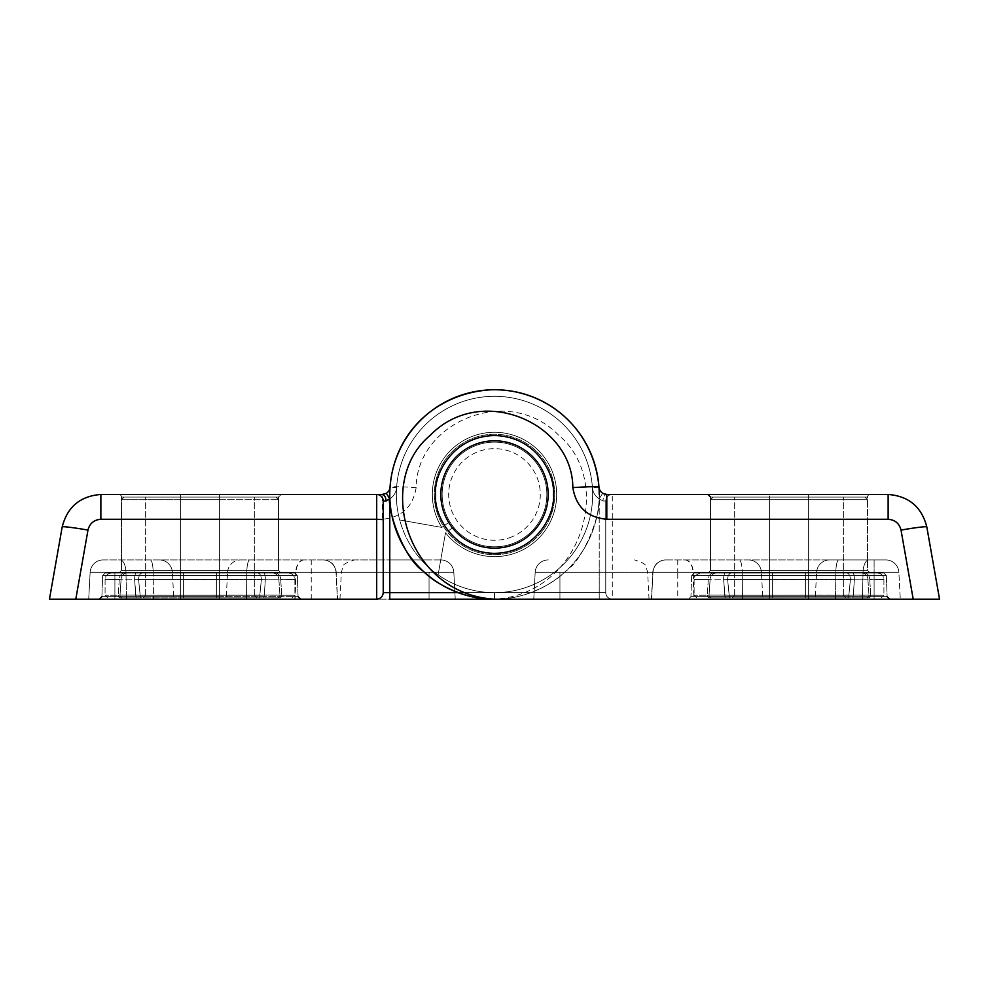 <?xml version="1.0" encoding="UTF-8"?>
<svg xmlns="http://www.w3.org/2000/svg" width="989" height="989" viewBox="0 0 989 989"><rect width="100%" height="100%" fill="white"/><g stroke="black" fill="none" stroke-linecap="round" stroke-linejoin="round"><path stroke-width="0.74" stroke-dasharray="4.95 3.71" d="M311.535 599.186L88.713 599.186L311.535 599.186M416.159 487.614C400.446 486.613 391.743 486.452 390.037 487.157A104.723 104.723 0 0 1 498.159 389.814A104.723 104.723 0 0 1 599.223 494.463A104.723 104.723 0 0 1 494.5 599.186L389.777 599.186L494.5 599.186A104.723 104.723 0 0 0 599.223 494.463C598.605 434.999 553.988 393.412 498.753 389.839C444.395 387.54 395.241 427.446 390.037 487.157C389.307 491.607 386.687 494.043 382.199 494.463A6.54 3.795 -90 0 1 385.994 501.015L389.777 498.852L385.994 501.015A6.54 3.795 90 0 0 382.199 494.463L382.199 519.274C401.658 517.457 412.969 506.9 416.159 487.614C416.418 422.662 508.123 382.953 558.884 435.432C614.466 481.581 582.274 594.03 494.5 599.186C519.151 600.348 551.12 586.415 565.856 571.11C585.649 558.093 602.721 508.272 599.223 494.463A104.723 104.723 0 0 1 494.5 599.186L49.45 599.186L62.196 526.914A26.184 1.348 10 0 1 87.972 530.092C89.69 523.416 93.992 519.806 100.866 519.274L382.199 519.274M121.449 497.084A2.621 2.621 0 0 0 118.828 494.463L180.344 494.463L118.828 494.463A2.621 2.621 0 0 1 121.449 497.084L275.906 497.084L124.058 497.084L275.906 497.084L180.344 497.084L180.344 494.463L281.136 494.463L180.344 494.463L281.136 494.463L180.344 494.463L180.344 497.084L180.344 494.463L180.344 497.084L121.449 497.084L219.62 497.084L121.449 497.084L121.449 570.393L180.344 570.393L180.344 497.084L278.515 497.084L180.344 497.084L180.344 570.393L121.449 570.393L219.62 570.393L219.62 497.084L278.515 497.084L219.62 497.084L219.62 494.463L219.62 570.393L278.515 570.393L219.62 570.393L219.62 497.084L219.62 499.705L180.344 499.705L180.344 570.393L180.344 497.084L180.344 570.393L121.449 570.393L219.62 570.393L121.449 570.393L219.62 570.393L219.62 497.084L219.62 570.393L278.515 570.393L219.62 570.393L219.62 497.084L219.62 499.705L278.515 499.705L219.62 499.705L219.62 570.393L121.449 570.393L121.449 497.084M553.407 494.463A58.907 58.907 0 0 1 494.5 553.37A58.907 58.907 0 0 1 435.593 494.463A58.907 58.907 0 0 0 494.5 553.37A58.907 58.907 0 0 0 553.407 494.463A58.907 58.907 0 0 1 494.5 553.37A58.907 58.907 0 0 1 435.593 494.463A58.907 58.907 0 0 1 494.5 435.568A58.907 58.907 0 0 1 553.407 494.463C555.769 511.696 538.103 552.567 494.5 553.37C450.897 552.567 433.231 511.696 435.593 494.463C433.231 477.242 450.897 436.372 494.5 435.568C538.103 436.372 555.769 477.242 553.407 494.463A58.907 58.907 0 0 0 494.5 435.568A58.907 58.907 0 0 0 435.593 494.463A58.907 58.907 0 0 1 494.5 435.568A58.907 58.907 0 0 1 553.407 494.463A58.907 58.907 0 0 1 494.5 553.37A58.907 58.907 0 0 1 435.593 494.463A58.907 58.907 0 0 0 494.5 553.37A58.907 58.907 0 0 0 553.407 494.463A58.907 58.907 0 0 0 494.5 435.568A58.907 58.907 0 0 0 435.593 494.463A58.907 58.907 0 0 0 494.5 553.37A58.907 58.907 0 0 0 553.407 494.463A58.907 58.907 0 0 0 494.5 435.568A58.907 58.907 0 0 0 435.593 494.463A58.907 58.907 0 0 1 494.5 435.568A58.907 58.907 0 0 1 553.407 494.463M173.804 599.186L153.468 599.186L173.804 599.186L172.395 572.322L173.804 599.186M226.16 599.186L246.496 599.186L226.16 599.186L227.569 572.322L226.16 599.186M304.192 559.922A13.092 8.209 90 0 0 295.995 572.322L453.827 572.322A13.092 13.092 0 0 0 440.748 559.922A13.092 13.092 0 0 1 453.827 572.322A13.092 13.092 0 0 0 440.748 559.922L389.777 559.922L440.748 559.922A13.092 13.092 0 0 1 453.827 572.322L90.123 572.322A13.092 13.092 0 0 1 103.202 559.922A13.092 13.092 0 0 0 90.123 572.322A13.092 13.092 0 0 1 103.202 559.922L429.053 559.922L103.202 559.922A13.092 13.092 0 0 0 90.123 572.322L219.62 572.322L219.62 599.186L99.283 599.186L300.681 599.186L99.283 599.186L219.62 599.186L219.62 596.664L298.072 596.664L101.892 596.664L219.62 596.664L219.62 575.536L297.33 575.536L219.62 575.536L219.62 596.664L219.62 575.536L180.344 575.536L180.344 596.664L101.892 596.664L180.344 596.664L180.344 599.186L180.344 575.536L102.633 575.536L297.33 575.536L219.62 575.536L219.62 599.186L219.62 572.322L341.366 572.322L246.805 572.322L246.496 599.186L246.805 572.322L295.995 572.322L295.105 599.186M389.777 559.922L389.777 572.322L389.777 559.922L389.777 572.322L336.013 572.322A13.092 13.092 0 0 0 322.946 559.922A13.092 13.092 0 0 1 336.013 572.322A13.092 13.092 0 0 0 322.946 559.922A13.092 13.092 0 0 1 336.013 572.322A13.092 13.092 0 0 0 322.946 559.922A13.092 13.092 0 0 1 336.013 572.322L389.777 572.322L389.777 599.186L376.698 599.186A6.54 6.54 0 0 0 383.238 592.646L383.238 501.015L383.238 592.646L494.5 592.646L494.5 599.186A104.723 104.723 0 0 1 389.777 494.463A104.723 104.723 0 0 1 490.841 389.814A104.723 104.723 0 0 1 598.963 487.157A7.85 7.85 0 0 0 602.66 493.288L599.223 498.852L603.006 501.015A6.54 3.795 90 0 1 606.801 494.463L602.66 493.288A7.85 7.85 0 0 1 598.988 487.429A7.85 7.85 0 0 0 602.66 493.288A7.85 7.85 0 0 1 598.963 487.157A104.723 104.723 0 0 0 490.841 389.814A104.723 104.723 0 0 0 389.777 494.463A104.723 104.723 0 0 0 494.5 599.186L939.55 599.186M376.698 494.463A6.54 6.54 0 0 1 383.238 501.015A6.54 6.54 0 0 0 376.698 494.463A6.54 6.54 0 0 1 383.238 501.015L385.994 501.015L383.238 501.015A6.54 6.54 0 0 0 376.698 494.463L100.866 494.463L100.866 519.274M180.344 573.002L294.71 573.002L105.254 573.002L294.71 573.002L118.828 573.002L281.136 573.002L118.828 573.002L281.136 573.002L118.828 573.002L281.136 573.002L180.344 573.002L180.344 596.664L180.344 575.536L102.633 575.536L219.62 575.536L180.344 575.536L180.344 570.393L219.62 570.393L219.62 575.536L219.62 570.393L219.62 573.002L219.62 570.393L278.515 570.393L180.344 570.393L180.344 573.002L180.344 499.705L121.449 499.705L219.62 499.705L180.344 499.705L180.344 497.084L180.344 573.002L180.344 499.705L121.449 499.705L219.62 499.705L219.62 573.002L219.62 570.393L278.515 570.393L180.344 570.393L180.344 573.002M386.34 493.288L389.777 498.852L386.34 493.288A7.85 7.85 0 0 0 390.037 487.157A7.85 7.85 0 0 1 386.34 493.288A7.85 7.85 0 0 0 390.037 487.157A104.723 104.723 0 0 1 498.159 389.814A104.723 104.723 0 0 1 599.223 494.463A104.723 104.723 0 0 0 498.159 389.814A104.723 104.723 0 0 0 390.037 487.157A7.85 7.85 0 0 1 386.34 493.288M376.698 599.186A6.54 6.54 0 0 0 383.238 592.646A6.54 6.54 0 0 1 376.698 599.186A6.54 6.54 0 0 0 383.238 592.646L389.777 592.646L389.777 498.852L389.777 592.646L494.5 592.646A98.171 98.171 0 0 0 592.646 496.75A98.171 98.171 0 0 0 499.074 396.404A98.171 98.171 0 0 0 396.564 487.614A14.402 14.402 0 0 1 389.777 498.852A14.402 14.402 0 0 0 396.564 487.614A98.171 98.171 0 0 1 497.924 396.354A98.171 98.171 0 0 1 592.671 494.463A98.171 98.171 0 0 1 494.5 592.646A98.171 98.171 0 0 0 592.646 496.75A98.171 98.171 0 0 0 499.074 396.404A98.171 98.171 0 0 0 396.564 487.614A14.402 14.402 0 0 1 389.864 498.802M303.932 559.922A13.092 8.184 90 0 0 295.748 572.322L90.123 572.322L336.013 572.322L337.422 599.186L336.013 572.322L337.422 599.186L336.013 572.322L295.748 572.322L294.87 599.186M453.827 572.322L455.237 599.186L453.827 572.322A13.092 13.092 0 0 0 440.748 559.922A13.092 13.092 0 0 1 453.827 572.322M90.123 572.322L88.713 599.186L90.123 572.322A13.092 13.092 0 0 1 103.202 559.922A13.092 13.092 0 0 0 90.123 572.322A13.092 13.092 0 0 1 103.202 559.922A13.092 13.092 0 0 0 90.123 572.322L125.962 572.322L126.592 599.186L125.962 572.322L126.592 599.186L125.962 572.322L153.159 572.322L153.468 599.186L153.159 572.322L172.395 572.322L90.123 572.322A13.092 13.092 0 0 1 103.202 559.922M159.328 559.922A13.092 13.092 0 0 1 172.395 572.322A13.092 13.092 0 0 0 159.328 559.922A13.092 13.092 0 0 1 172.395 572.322M227.569 572.322A13.092 13.092 0 0 1 240.636 559.922A13.092 13.092 0 0 0 227.569 572.322L246.805 572.322L227.569 572.322M867.551 497.084A2.621 2.621 0 0 1 870.172 494.463L808.656 494.463L870.172 494.463A2.621 2.621 0 0 0 867.551 497.084L713.094 497.084L864.942 497.084L713.094 497.084L808.656 497.084L808.656 494.463L707.864 494.463L808.656 494.463L707.864 494.463L808.656 494.463L808.656 497.084L808.656 494.463L808.656 497.084L867.551 497.084L769.38 497.084L867.551 497.084L867.551 570.393L808.656 570.393L808.656 497.084L710.485 497.084L808.656 497.084L808.656 570.393L867.551 570.393L808.656 570.393L808.656 497.084L808.656 499.705L769.38 499.705L769.38 570.393L769.38 497.084L710.485 497.084L769.38 497.084L769.38 494.463L769.38 570.393L710.485 570.393L808.656 570.393L769.38 570.393L769.38 497.084L769.38 570.393L710.485 570.393L808.656 570.393L808.656 497.084L808.656 570.393L867.551 570.393L808.656 570.393L808.656 497.084L808.656 499.705L867.551 499.705L808.656 499.705L808.656 570.393L769.38 570.393L769.38 573.002L694.29 573.002L883.746 573.002L694.29 573.002L883.746 573.002L707.864 573.002L870.172 573.002L707.864 573.002L870.172 573.002L707.864 573.002L870.172 573.002L769.38 573.002L769.38 570.393L769.38 573.002L769.38 570.393L769.38 573.002L769.38 570.393L769.38 573.002L769.38 570.393L710.485 570.393L867.551 570.393L710.485 570.393L808.656 570.393L808.656 596.664L690.928 596.664L887.108 596.664L690.928 596.664L887.108 596.664L808.656 596.664L808.656 599.186L889.717 599.186L688.319 599.186L889.717 599.186L688.319 599.186L808.656 599.186L808.656 575.536L886.367 575.536L769.38 575.536L769.38 596.664L769.38 575.536L691.67 575.536L808.656 575.536L808.656 596.664L808.656 575.536L886.367 575.536L769.38 575.536L769.38 596.664L769.38 575.536L691.67 575.536L808.656 575.536L808.656 570.393L808.656 573.002L808.656 570.393L867.551 570.393L867.551 497.084M815.196 599.186L835.532 599.186L815.196 599.186L816.605 572.322L815.196 599.186M762.84 599.186L742.504 599.186L762.84 599.186L761.431 572.322L762.84 599.186M605.763 519.621L612.302 519.274L612.302 599.186A6.54 6.54 0 0 1 605.763 592.646L599.223 592.646L599.223 498.852A14.402 14.402 0 0 1 592.436 487.614A14.402 14.402 0 0 0 599.223 498.852L599.223 592.646L605.763 592.646C606.183 596.59 608.359 598.765 612.302 599.186A6.54 6.54 0 0 1 605.763 592.646A6.54 6.54 0 0 0 612.302 599.186L599.223 599.186L612.302 599.186A6.54 6.54 0 0 1 605.763 592.646L605.763 501.015L605.763 592.646L605.763 501.015L605.763 592.646L494.5 592.646L494.5 599.186L494.5 592.646A98.171 98.171 0 0 1 396.354 496.75A98.171 98.171 0 0 1 489.926 396.404A98.171 98.171 0 0 1 592.436 487.614A14.402 14.402 0 0 0 599.223 498.852L602.66 493.288A7.85 7.85 0 0 1 598.963 487.157A104.723 104.723 0 0 0 490.841 389.814A104.723 104.723 0 0 0 389.777 494.463A104.723 104.723 0 0 0 494.5 599.186L494.5 592.646L599.223 592.646L599.223 498.852L602.66 493.288L606.801 494.463L888.134 494.463L888.134 519.274C895.008 519.806 899.31 523.416 901.028 530.092A26.184 1.348 170 0 1 926.804 526.914M603.006 501.015L605.763 501.015A6.54 6.54 0 0 1 612.302 494.463A6.54 6.54 0 0 0 605.763 501.015A6.54 6.54 0 0 1 612.302 494.463A6.54 6.54 0 0 0 605.763 501.015L603.006 501.015A6.54 3.795 -90 0 1 606.801 494.463A6.54 3.795 90 0 0 603.006 501.015L605.763 501.015A6.54 6.54 0 0 1 612.302 494.463L612.302 519.274L888.134 519.274M599.223 559.922L599.223 572.322L599.223 559.922L599.223 572.322L535.173 572.322L898.877 572.322A13.092 13.092 0 0 0 885.798 559.922A13.092 13.092 0 0 1 898.877 572.322A13.092 13.092 0 0 0 885.798 559.922L829.672 559.922L885.798 559.922A13.092 13.092 0 0 1 898.877 572.322L761.431 572.322A13.092 13.092 0 0 0 748.364 559.922A13.092 13.092 0 0 1 761.431 572.322L535.173 572.322A13.092 13.092 0 0 1 548.252 559.922A13.092 13.092 0 0 0 535.173 572.322A13.092 13.092 0 0 1 548.252 559.922A13.092 13.092 0 0 0 535.173 572.322L652.987 572.322A13.092 13.092 0 0 1 666.054 559.922A13.092 13.092 0 0 0 652.987 572.322A13.092 13.092 0 0 1 666.054 559.922A13.092 13.092 0 0 0 652.987 572.322L651.578 599.186L652.987 572.322A13.092 13.092 0 0 1 666.054 559.922L885.798 559.922L666.054 559.922A13.092 13.092 0 0 0 652.987 572.322L599.223 572.322L599.223 599.186L599.223 592.646L494.5 592.646A98.171 98.171 0 0 1 396.354 496.75A98.171 98.171 0 0 1 489.926 396.404A98.171 98.171 0 0 1 592.436 487.614A98.171 98.171 0 0 0 491.076 396.354A98.171 98.171 0 0 0 396.329 494.463A98.171 98.171 0 0 0 494.5 592.646L458.055 592.646M535.173 572.322L533.763 599.186L535.173 572.322A13.092 13.092 0 0 1 548.252 559.922A13.092 13.092 0 0 0 535.173 572.322M677.762 559.922L677.762 572.322L652.987 572.322L898.877 572.322L900.287 599.186L898.877 572.322A13.092 13.092 0 0 0 885.798 559.922A13.092 13.092 0 0 1 898.877 572.322A13.092 13.092 0 0 0 885.798 559.922A13.092 13.092 0 0 1 898.877 572.322L874.103 572.322L874.103 599.186L874.103 572.322L677.762 572.322L677.762 599.186M829.672 559.922A13.092 13.092 0 0 0 816.605 572.322L835.841 572.322L835.532 599.186L835.841 572.322L816.605 572.322A13.092 13.092 0 0 1 829.672 559.922A13.092 13.092 0 0 0 816.605 572.322M512.079 536.767A45.815 45.815 0 0 1 452.196 512.055A45.815 45.815 0 0 1 476.921 452.158A45.815 45.815 0 0 1 536.804 476.883A45.815 45.815 0 0 1 512.079 536.767M474.411 446.113A52.355 52.355 0 0 0 446.15 514.564A52.355 52.355 0 0 0 514.589 542.813A52.355 52.355 0 0 1 446.15 514.564A52.355 52.355 0 0 1 474.411 446.113A52.355 52.355 0 0 1 542.85 474.374A52.355 52.355 0 0 1 514.589 542.813A52.355 52.355 0 0 0 542.85 474.374A52.355 52.355 0 0 0 474.411 446.113M517.606 550.069A60.218 60.218 0 0 1 438.893 517.581A60.218 60.218 0 0 1 471.394 438.869A60.218 60.218 0 0 1 550.107 471.357A60.218 60.218 0 0 1 517.606 550.069A60.218 60.218 0 0 1 438.893 517.581A60.218 60.218 0 0 1 471.394 438.869A60.218 60.218 0 0 1 550.107 471.357A60.218 60.218 0 0 1 517.606 550.069M789.024 597.875L732.083 597.875L789.024 597.875M789.024 497.084L734.691 497.084L789.024 497.084M708.309 579.554L707.246 595.254L708.309 579.554L710.139 579.208L709.064 595.118L710.139 579.208L708.309 579.554A6.54 5.365 -90 0 1 713.675 573.002L700.657 573.002L713.675 573.002A6.54 5.365 90 0 0 708.309 579.554L707.246 595.254L709.064 595.118L707.246 595.254A2.621 2.176 -90 0 0 709.422 597.875L725.184 597.875L709.422 597.875A2.621 2.176 90 0 1 707.246 595.254L708.309 579.554L710.139 579.208A6.54 6.342 -90 0 1 716.481 573.002L731.378 573.002L716.481 573.002A6.54 6.342 90 0 0 710.139 579.208L709.064 595.118A2.621 2.571 -90 0 0 711.635 597.875L730.636 597.875L711.635 597.875A2.621 2.571 90 0 1 709.064 595.118L710.139 579.208L708.309 579.554A6.54 5.365 -90 0 1 713.675 573.002A6.54 5.365 90 0 0 708.309 579.554L694.117 579.554L708.309 579.554M727.62 579.554L729.19 595.254L727.62 579.554L723.639 579.208L724.714 595.118L723.639 579.208L727.62 579.554A6.54 3.758 -90 0 1 731.378 573.002L805.38 573.002L731.378 573.002A6.54 3.758 90 0 0 727.62 579.554L729.19 595.254L724.714 595.118L729.19 595.254A2.621 1.446 -90 0 0 730.636 597.875L805.38 597.875L730.636 597.875A2.621 1.446 90 0 1 729.19 595.254L727.62 579.554L723.639 579.208A6.54 1.607 -90 0 1 725.246 573.002A6.54 1.607 90 0 0 723.639 579.208L725.184 597.875L723.639 579.208L727.62 579.554A6.54 3.758 -90 0 1 731.378 573.002A6.54 3.758 90 0 0 727.62 579.554L772.656 579.554L772.656 595.254L729.19 595.254A2.621 1.446 -90 0 0 730.636 597.875A2.621 1.446 90 0 1 729.19 595.254L848.846 595.254L850.416 579.554L848.846 595.254L853.322 595.118L854.397 579.208L853.322 595.118L848.846 595.254L850.416 579.554L854.397 579.208L850.416 579.554L848.846 595.254L853.322 595.118L854.397 579.208L853.322 595.118L772.656 595.254L772.656 597.875L847.4 597.875L772.656 597.875L772.656 595.254L729.19 595.254L848.846 595.254L772.656 595.254L772.656 597.875L772.656 579.554L727.62 579.554L805.38 579.554L805.38 595.254L805.38 579.554L854.397 579.208L772.656 579.554L772.656 573.002L846.658 573.002L772.656 573.002L772.656 595.254L772.656 579.554L727.62 579.554M869.727 579.554L870.79 595.254L869.727 579.554L867.897 579.208L868.972 595.118L867.897 579.208L869.727 579.554L870.79 595.254L868.972 595.118L870.79 595.254L869.727 579.554L867.897 579.208L868.972 595.118L867.897 579.208L883.919 579.554L869.727 579.554A6.54 5.365 90 0 0 864.361 573.002L877.379 573.002L864.361 573.002A6.54 5.365 -90 0 1 869.727 579.554A6.54 5.365 90 0 0 864.361 573.002L861.555 573.002A6.54 6.342 90 0 1 867.897 579.208L854.397 579.208L867.897 579.208A6.54 6.342 -90 0 0 861.555 573.002L864.361 573.002A6.54 5.365 -90 0 1 869.727 579.554M846.658 573.002L852.79 573.002L846.658 573.002A6.54 3.758 90 0 1 850.416 579.554L805.38 579.554L805.38 597.875L847.4 597.875A2.621 1.446 90 0 0 848.846 595.254A2.621 1.446 -90 0 1 847.4 597.875L805.38 597.875L805.38 579.554L850.416 579.554A6.54 3.758 -90 0 0 846.658 573.002L852.79 573.002A6.54 1.607 90 0 1 854.397 579.208A6.54 1.607 -90 0 0 852.79 573.002L846.658 573.002A6.54 3.758 90 0 1 850.416 579.554A6.54 3.758 -90 0 0 846.658 573.002M852.852 597.875L853.322 595.118L870.79 595.254L853.322 595.118L868.972 595.118L853.322 595.118L852.852 597.875L866.401 597.875A2.621 2.571 90 0 0 868.972 595.118A2.621 2.571 -90 0 1 866.401 597.875L868.614 597.875A2.621 2.176 90 0 0 870.79 595.254L883.919 595.254L870.79 595.254A2.621 2.176 -90 0 1 868.614 597.875L847.4 597.875L852.852 597.875L853.322 595.118L852.852 597.875M199.976 597.875L256.917 597.875L199.976 597.875M199.976 497.084L254.309 497.084L199.976 497.084M119.273 579.554L118.21 595.254L119.273 579.554L121.103 579.208L120.028 595.118L121.103 579.208L119.273 579.554A6.54 5.365 -90 0 1 124.639 573.002L111.621 573.002L124.639 573.002A6.54 5.365 90 0 0 119.273 579.554L118.21 595.254L120.028 595.118L118.21 595.254A2.621 2.176 -90 0 0 120.386 597.875L136.148 597.875L120.386 597.875A2.621 2.176 90 0 1 118.21 595.254L119.273 579.554L121.103 579.208A6.54 6.342 -90 0 1 127.445 573.002L142.342 573.002L127.445 573.002A6.54 6.342 90 0 0 121.103 579.208L120.028 595.118A2.621 2.571 -90 0 0 122.599 597.875L141.6 597.875L122.599 597.875A2.621 2.571 90 0 1 120.028 595.118L121.103 579.208L119.273 579.554A6.54 5.365 -90 0 1 124.639 573.002A6.54 5.365 90 0 0 119.273 579.554L105.081 579.554L119.273 579.554M138.584 579.554L140.154 595.254L138.584 579.554L134.603 579.208L135.678 595.118L134.603 579.208L138.584 579.554A6.54 3.758 -90 0 1 142.342 573.002L216.344 573.002L142.342 573.002A6.54 3.758 90 0 0 138.584 579.554L140.154 595.254L135.678 595.118L140.154 595.254A2.621 1.446 -90 0 0 141.6 597.875L216.344 597.875L141.6 597.875A2.621 1.446 90 0 1 140.154 595.254L138.584 579.554L134.603 579.208A6.54 1.607 -90 0 1 136.21 573.002A6.54 1.607 90 0 0 134.603 579.208L136.148 597.875L134.603 579.208L138.584 579.554A6.54 3.758 -90 0 1 142.342 573.002A6.54 3.758 90 0 0 138.584 579.554L183.62 579.554L183.62 595.254L140.154 595.254A2.621 1.446 -90 0 0 141.6 597.875A2.621 1.446 90 0 1 140.154 595.254L259.81 595.254L261.38 579.554L259.81 595.254L264.286 595.118L265.361 579.208L264.286 595.118L259.81 595.254L261.38 579.554L265.361 579.208L261.38 579.554L259.81 595.254L264.286 595.118L265.361 579.208L264.286 595.118L183.62 595.254L183.62 597.875L258.364 597.875L183.62 597.875L183.62 595.254L140.154 595.254L259.81 595.254L183.62 595.254L183.62 597.875L183.62 579.554L138.584 579.554L216.344 579.554L216.344 595.254L216.344 579.554L265.361 579.208L183.62 579.554L183.62 573.002L257.622 573.002L183.62 573.002L183.62 595.254L183.62 579.554L138.584 579.554M280.691 579.554L281.754 595.254L280.691 579.554L278.861 579.208L279.936 595.118L278.861 579.208L280.691 579.554L281.754 595.254L279.936 595.118L281.754 595.254L280.691 579.554L278.861 579.208L279.936 595.118L278.861 579.208L294.883 579.554L280.691 579.554A6.54 5.365 90 0 0 275.325 573.002L288.343 573.002L275.325 573.002A6.54 5.365 -90 0 1 280.691 579.554A6.54 5.365 90 0 0 275.325 573.002L272.519 573.002A6.54 6.342 90 0 1 278.861 579.208L265.361 579.208L278.861 579.208A6.54 6.342 -90 0 0 272.519 573.002L275.325 573.002A6.54 5.365 -90 0 1 280.691 579.554M257.622 573.002L263.754 573.002L257.622 573.002A6.54 3.758 90 0 1 261.38 579.554L216.344 579.554L216.344 597.875L258.364 597.875A2.621 1.446 90 0 0 259.81 595.254A2.621 1.446 -90 0 1 258.364 597.875L216.344 597.875L216.344 579.554L261.38 579.554A6.54 3.758 -90 0 0 257.622 573.002L263.754 573.002A6.54 1.607 90 0 1 265.361 579.208A6.54 1.607 -90 0 0 263.754 573.002L257.622 573.002A6.54 3.758 90 0 1 261.38 579.554A6.54 3.758 -90 0 0 257.622 573.002M263.816 597.875L264.286 595.118L281.754 595.254L264.286 595.118L279.936 595.118L264.286 595.118L263.816 597.875L277.365 597.875A2.621 2.571 90 0 0 279.936 595.118A2.621 2.571 -90 0 1 277.365 597.875L279.578 597.875A2.621 2.176 90 0 0 281.754 595.254L294.883 595.254L281.754 595.254A2.621 2.176 -90 0 1 279.578 597.875L258.364 597.875L263.816 597.875L264.286 595.118L263.816 597.875M120.028 595.118L118.21 595.254L120.028 595.118A2.621 2.571 -90 0 0 122.599 597.875A2.621 2.571 90 0 1 120.028 595.118L135.678 595.118L136.148 597.875L135.678 595.118L120.028 595.118M263.754 573.002A6.54 1.607 90 0 1 265.361 579.208A6.54 1.607 -90 0 0 263.754 573.002M134.603 579.208A6.54 1.607 -90 0 1 136.21 573.002A6.54 1.607 90 0 0 134.603 579.208L121.103 579.208A6.54 6.342 -90 0 1 127.445 573.002A6.54 6.342 90 0 0 121.103 579.208L134.603 579.208M272.519 573.002A6.54 6.342 90 0 1 278.861 579.208A6.54 6.342 -90 0 0 272.519 573.002M258.364 597.875A2.621 1.446 90 0 0 259.81 595.254A2.621 1.446 -90 0 1 258.364 597.875M277.365 597.875A2.621 2.571 90 0 0 279.936 595.118A2.621 2.571 -90 0 1 277.365 597.875M118.21 595.254A2.621 2.176 -90 0 0 120.386 597.875A2.621 2.176 90 0 1 118.21 595.254L105.081 595.254L118.21 595.254M279.578 597.875A2.621 2.176 90 0 0 281.754 595.254A2.621 2.176 -90 0 1 279.578 597.875M709.064 595.118L707.246 595.254L709.064 595.118A2.621 2.571 -90 0 0 711.635 597.875A2.621 2.571 90 0 1 709.064 595.118L724.714 595.118L725.184 597.875L724.714 595.118L709.064 595.118M852.79 573.002A6.54 1.607 90 0 1 854.397 579.208A6.54 1.607 -90 0 0 852.79 573.002M723.639 579.208A6.54 1.607 -90 0 1 725.246 573.002A6.54 1.607 90 0 0 723.639 579.208L710.139 579.208A6.54 6.342 -90 0 1 716.481 573.002A6.54 6.342 90 0 0 710.139 579.208L723.639 579.208M861.555 573.002A6.54 6.342 90 0 1 867.897 579.208A6.54 6.342 -90 0 0 861.555 573.002M847.4 597.875A2.621 1.446 90 0 0 848.846 595.254A2.621 1.446 -90 0 1 847.4 597.875M866.401 597.875A2.621 2.571 90 0 0 868.972 595.118A2.621 2.571 -90 0 1 866.401 597.875M707.246 595.254A2.621 2.176 -90 0 0 709.422 597.875A2.621 2.176 90 0 1 707.246 595.254L694.117 595.254L707.246 595.254M868.614 597.875A2.621 2.176 90 0 0 870.79 595.254A2.621 2.176 -90 0 1 868.614 597.875M444.444 525.518A58.907 58.907 0 0 1 490.457 435.704A58.907 58.907 0 0 1 548.339 518.372A58.907 58.907 0 0 1 448.202 530.883L453.568 527.125L448.202 530.883A58.907 58.907 0 0 0 548.339 518.372A58.907 58.907 0 0 0 490.457 435.704A58.907 58.907 0 0 0 444.444 525.518L449.822 521.759A52.355 52.355 0 0 1 491.026 442.219A52.355 52.355 0 0 1 542.405 515.603A52.355 52.355 0 0 1 453.568 527.125A52.355 52.355 0 0 0 542.405 515.603A52.355 52.355 0 0 0 491.026 442.219A52.355 52.355 0 0 0 449.822 521.759L444.444 525.518A58.907 58.907 0 0 1 490.457 435.704A58.907 58.907 0 0 1 548.339 518.372A58.907 58.907 0 0 1 448.202 530.883L453.568 527.125L448.202 530.883A58.907 58.907 0 0 0 548.339 518.372A58.907 58.907 0 0 0 490.457 435.704A58.907 58.907 0 0 0 444.444 525.518A58.907 58.907 0 0 1 490.457 435.704A58.907 58.907 0 0 1 548.339 518.372A58.907 58.907 0 0 1 448.202 530.883A58.907 58.907 0 0 0 548.339 518.372A58.907 58.907 0 0 0 490.457 435.704A58.907 58.907 0 0 0 444.444 525.518L441.762 527.397L399.704 519.979A98.171 98.171 0 0 1 497.319 396.342A98.171 98.171 0 0 1 587.676 525.382A98.171 98.171 0 0 1 438.102 574.819L445.52 532.762A62.171 62.171 0 0 0 551.306 519.757A62.171 62.171 0 0 0 490.173 432.44A62.171 62.171 0 0 0 441.762 527.397L399.704 519.979A98.171 98.171 0 0 1 497.319 396.342A98.171 98.171 0 0 1 587.676 525.382A98.171 98.171 0 0 1 438.102 574.819L445.52 532.762A62.171 62.171 0 0 0 551.306 519.757A62.171 62.171 0 0 0 490.173 432.44A62.171 62.171 0 0 0 441.762 527.397L449.822 521.759A52.355 52.355 0 0 1 491.026 442.219A52.355 52.355 0 0 1 542.405 515.603A52.355 52.355 0 0 1 453.568 527.125A52.355 52.355 0 0 0 542.405 515.603A52.355 52.355 0 0 0 491.026 442.219A52.355 52.355 0 0 0 449.822 521.759A52.355 52.355 0 0 1 491.026 442.219A52.355 52.355 0 0 1 542.405 515.603A52.355 52.355 0 0 1 453.568 527.125A52.355 52.355 0 0 0 542.405 515.603A52.355 52.355 0 0 0 491.026 442.219A52.355 52.355 0 0 0 449.822 521.759L444.444 525.518L449.822 521.759A52.355 52.355 0 0 1 491.026 442.219A52.355 52.355 0 0 1 542.405 515.603A52.355 52.355 0 0 1 453.568 527.125A52.355 52.355 0 0 0 542.405 515.603A52.355 52.355 0 0 0 491.026 442.219A52.355 52.355 0 0 0 449.822 521.759L441.762 527.397L399.704 519.979A98.171 98.171 0 0 1 497.319 396.342A98.171 98.171 0 0 1 587.676 525.382A98.171 98.171 0 0 1 438.102 574.819A98.171 98.171 0 0 0 587.676 525.382A98.171 98.171 0 0 0 497.319 396.342A98.171 98.171 0 0 0 399.704 519.979A98.171 98.171 0 0 1 497.319 396.342A98.171 98.171 0 0 1 587.676 525.382A98.171 98.171 0 0 1 438.102 574.819A98.171 98.171 0 0 0 587.676 525.382A98.171 98.171 0 0 0 497.319 396.342A98.171 98.171 0 0 0 399.704 519.979L441.762 527.397L399.704 519.979L441.762 527.397L444.444 525.518M599.223 494.463A104.723 104.723 0 0 1 494.5 599.186L494.5 592.646L494.5 599.186A104.723 104.723 0 0 0 599.223 494.463A104.723 104.723 0 0 0 498.159 389.814A104.723 104.723 0 0 0 390.037 487.157L396.564 487.614M389.777 599.186L389.777 572.322L389.777 599.186M429.053 572.322L429.053 599.186L429.053 572.322M323.193 559.922A13.092 13.042 90 0 1 336.211 572.322L337.62 599.186M180.344 572.322L180.344 599.186L180.344 572.322M114.897 572.322L114.897 599.186L114.897 572.322M311.238 559.922L311.238 599.186M219.62 572.322L219.62 559.922L219.62 572.322M125.962 572.322A13.092 5.847 90 0 0 120.126 559.922A13.092 5.847 90 0 1 125.962 572.322A13.092 5.847 -90 0 0 120.126 559.922A13.092 5.847 -90 0 1 125.962 572.322M150.241 559.922A13.092 2.918 -90 0 1 153.159 572.322A13.092 2.918 90 0 0 150.241 559.922M322.946 559.922A13.092 13.092 0 0 1 336.013 572.322M246.805 572.322A13.092 2.918 90 0 1 249.723 559.922A13.092 2.918 90 0 0 246.805 572.322M684.808 559.922A13.092 8.209 -90 0 1 693.005 572.322L693.895 599.186M901.028 530.092L913.206 599.186M389.777 494.463A104.723 104.723 0 0 1 490.841 389.814A104.723 104.723 0 0 1 598.963 487.157A7.85 7.85 0 0 0 602.66 493.288M769.38 575.536L769.38 573.002L769.38 575.536M769.38 599.186L769.38 572.322L769.38 599.186M808.656 573.002L808.656 570.393L769.38 570.393L769.38 499.705L710.485 499.705L808.656 499.705L769.38 499.705L769.38 497.084L769.38 570.393L769.38 499.705L710.485 499.705L808.656 499.705L808.656 573.002M598.963 487.157L592.436 487.614M599.223 599.186L599.223 572.322L599.223 599.186M605.763 501.015A6.54 6.54 0 0 1 612.302 494.463M559.947 572.322L559.947 599.186L559.947 572.322M665.807 559.922A13.092 13.042 -90 0 0 652.789 572.322L651.38 599.186M742.195 572.322L742.504 599.186L742.195 572.322A13.092 2.918 -90 0 0 739.278 559.922A13.092 2.918 -90 0 1 742.195 572.322M808.656 572.322L808.656 599.186L808.656 572.322M863.038 572.322L862.408 599.186L863.038 572.322L862.408 599.186L863.038 572.322L835.841 572.322L898.877 572.322L863.038 572.322A13.092 5.847 -90 0 1 868.874 559.922A13.092 5.847 -90 0 0 863.038 572.322A13.092 5.847 90 0 1 868.874 559.922A13.092 5.847 90 0 0 863.038 572.322M685.068 559.922A13.092 8.184 -90 0 1 693.252 572.322L694.13 599.186M769.38 572.322L769.38 559.922L769.38 572.322M874.103 559.922L874.103 572.322L874.103 559.922M838.759 559.922A13.092 2.918 90 0 0 835.841 572.322A13.092 2.918 -90 0 1 838.759 559.922M666.054 559.922A13.092 13.092 0 0 0 652.987 572.322M898.877 572.322A13.092 13.092 0 0 0 885.798 559.922M789.024 595.254L734.691 595.254L789.024 595.254M805.38 573.002L805.38 579.554L772.656 579.554L805.38 579.554L805.38 573.002M199.976 595.254L254.309 595.254L199.976 595.254M216.344 573.002L216.344 579.554L183.62 579.554L216.344 579.554L216.344 573.002M219.62 499.705L278.515 499.705L219.62 499.705M180.344 499.705L180.344 497.084L180.344 499.705M183.62 579.554L183.62 573.002L183.62 579.554M216.344 597.875L216.344 595.254L216.344 597.875M219.62 570.393L219.62 573.002L219.62 570.393M808.656 499.705L867.551 499.705L808.656 499.705M769.38 499.705L769.38 497.084L769.38 499.705M772.656 579.554L772.656 573.002L772.656 579.554M805.38 597.875L805.38 595.254L805.38 597.875M441.762 527.397A62.171 62.171 0 0 1 490.173 432.44A62.171 62.171 0 0 1 551.306 519.757A62.171 62.171 0 0 1 445.52 532.762A62.171 62.171 0 0 0 551.306 519.757A62.171 62.171 0 0 0 490.173 432.44A62.171 62.171 0 0 0 441.762 527.397A62.171 62.171 0 0 1 490.173 432.44A62.171 62.171 0 0 1 551.306 519.757A62.171 62.171 0 0 1 445.52 532.762A62.171 62.171 0 0 0 551.306 519.757A62.171 62.171 0 0 0 490.173 432.44A62.171 62.171 0 0 0 441.762 527.397M449.822 521.759A52.355 52.355 0 0 1 491.026 442.219A52.355 52.355 0 0 1 542.405 515.603A52.355 52.355 0 0 1 453.568 527.125M278.515 570.393L278.515 497.084L281.136 494.463L278.515 497.084L278.515 570.393L281.136 573.002L278.515 570.393L281.136 573.002L278.515 570.393L278.515 499.705L275.906 497.084L278.515 499.705L278.515 570.393M298.072 596.664L297.33 575.536L298.072 596.664L300.681 599.186M101.892 596.664L102.633 575.536L101.892 596.664L99.283 599.186M102.633 575.536L105.254 573.002L102.633 575.536M297.33 575.536L294.71 573.002L297.33 575.536M121.449 570.393L118.828 573.002L121.449 570.393L118.828 573.002L121.449 570.393L121.449 499.705L124.058 497.084L121.449 499.705L121.449 570.393M339.956 599.186L341.366 572.322L342.899 566.821C342.318 564.88 346.162 562.58 354.433 559.922M710.485 497.084L710.485 570.393L710.485 499.705L713.094 497.084L710.485 499.705L710.485 570.393L710.485 497.084L707.864 494.463M691.67 575.536L690.928 596.664L688.319 599.186L690.928 596.664L691.67 575.536L694.29 573.002L691.67 575.536M886.367 575.536L887.108 596.664L886.367 575.536L883.746 573.002L886.367 575.536M867.551 570.393L870.172 573.002L867.551 570.393L870.172 573.002L867.551 570.393L867.551 499.705L864.942 497.084L867.551 499.705L867.551 570.393M710.485 570.393L707.864 573.002L710.485 570.393M649.044 599.186L647.634 572.322L646.101 566.821C646.682 564.88 642.838 562.58 634.567 559.922M843.345 595.254L845.954 597.875L843.345 595.254L843.345 497.084L843.345 595.254M734.691 595.254L734.691 497.084L734.691 595.254L732.083 597.875L734.691 595.254M694.117 579.554L694.117 595.254L696.738 597.875L694.117 595.254L694.117 579.554C693.338 577.007 695.514 574.832 700.657 573.002C695.514 574.832 693.338 577.007 694.117 579.554M883.919 579.554L883.919 595.254L881.298 597.875L883.919 595.254L883.919 579.554C883.536 575.573 881.347 573.397 877.379 573.002C881.347 573.397 883.536 575.573 883.919 579.554M254.309 595.254L256.917 597.875L254.309 595.254L254.309 497.084L254.309 595.254M145.655 595.254L145.655 497.084L145.655 595.254L143.046 597.875L145.655 595.254M105.081 579.554L105.081 595.254L107.702 597.875L105.081 595.254L105.081 579.554C105.464 575.573 107.653 573.397 111.621 573.002C107.653 573.397 105.464 575.573 105.081 579.554M294.883 579.554L294.883 595.254L292.262 597.875L294.883 595.254L294.883 579.554C294.499 575.573 292.311 573.397 288.343 573.002C292.311 573.397 294.499 575.573 294.883 579.554"/><path stroke-width="1.48" d="M382.199 494.463L386.34 493.288L382.199 494.463L376.698 494.463L382.199 494.463L376.698 494.463L382.199 494.463L386.34 493.288A7.85 7.85 0 0 0 390.037 487.157A104.723 104.723 0 0 1 498.159 389.814A104.723 104.723 0 0 1 599.223 494.463A104.723 104.723 0 0 0 498.159 389.814A104.723 104.723 0 0 0 390.037 487.157A7.85 7.85 0 0 1 386.34 493.288L389.777 498.852L385.994 501.015A6.54 3.795 -90 0 0 382.199 494.463M389.864 498.802A14.402 14.402 0 0 1 389.777 498.852L389.777 592.646L383.238 592.646C382.817 596.59 380.641 598.765 376.698 599.186L49.45 599.186L62.196 526.914C67.351 506.887 80.245 496.07 100.866 494.463L376.698 494.463A6.54 6.54 0 0 1 383.238 501.015L383.238 592.646L383.238 501.015A6.54 6.54 0 0 0 376.698 494.463L376.698 519.274L100.866 519.274C93.992 519.806 89.69 523.416 87.972 530.092A26.184 1.348 -170 0 0 62.196 526.914C67.351 506.887 80.245 496.07 100.866 494.463L100.866 519.274M572.841 487.614C588.554 486.613 597.257 486.452 598.963 487.157A104.723 104.723 0 0 0 490.841 389.814A104.723 104.723 0 0 0 389.777 494.463C390.395 434.999 435.012 393.412 490.247 389.839C544.605 387.54 593.759 427.446 598.963 487.157A104.723 104.723 0 0 0 490.841 389.814A104.723 104.723 0 0 0 389.777 494.463A104.723 104.723 0 0 0 494.5 599.186C469.849 600.348 437.88 586.415 423.144 571.11C403.351 558.093 386.279 508.272 389.777 494.463A104.723 104.723 0 0 0 494.5 599.186L913.206 599.186L901.028 530.092C899.31 523.416 895.008 519.806 888.134 519.274L606.801 519.274C587.342 517.457 576.031 506.9 572.841 487.614C572.582 422.662 480.877 382.953 430.116 435.432C374.534 481.581 406.726 594.03 494.5 599.186L389.777 599.186L389.777 592.646L458.055 592.646M435.593 494.463C433.231 511.696 450.897 552.567 494.5 553.37C538.103 552.567 555.769 511.696 553.407 494.463C555.769 477.242 538.103 436.372 494.5 435.568C450.897 436.372 433.231 477.242 435.593 494.463M598.963 487.157A7.85 7.85 0 0 0 598.988 487.429A7.85 7.85 0 0 1 598.963 487.157C599.693 491.607 602.313 494.043 606.801 494.463L888.134 494.463C908.755 496.07 921.649 506.887 926.804 526.914L939.55 599.186L913.206 599.186M939.55 599.186L926.804 526.914C921.649 506.887 908.755 496.07 888.134 494.463L888.134 519.274M602.66 493.288L606.801 494.463L606.801 519.274M901.028 530.092A26.184 1.348 -10 0 1 926.804 526.914M473.904 444.914A53.666 53.666 0 0 0 444.939 515.071A53.666 53.666 0 0 0 515.096 544.024A53.666 53.666 0 0 0 544.061 473.867A53.666 53.666 0 0 0 473.904 444.914M75.794 599.186L87.972 530.092L75.794 599.186M376.698 599.186L376.698 519.274L383.238 519.621M385.994 501.015L383.238 501.015M101.892 596.664L99.283 599.186M298.072 596.664L300.681 599.186M887.108 596.664L889.717 599.186L887.108 596.664M710.485 497.084L707.864 494.463"/></g></svg>
